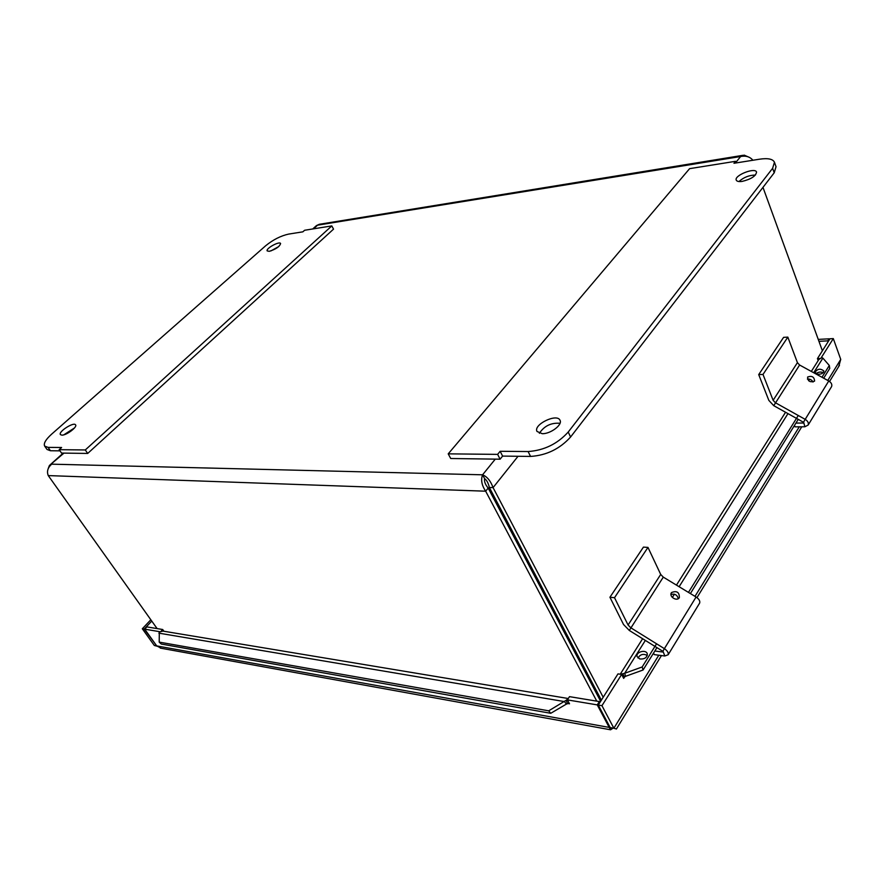 <?xml version="1.0" encoding="UTF-8"?>
<svg xmlns="http://www.w3.org/2000/svg" width="885" height="885" viewBox="0 0 885 885"><rect width="100%" height="100%" fill="white"/><g stroke="black" fill="none" stroke-linecap="round" stroke-linejoin="round"><path stroke-width="1.33" d="M331.809 225.907L85.292 449.956L87.703 453.441L333.534 229.138L331.809 225.907L304.606 230.266L302.858 231.837L288.687 234.082C280.788 235.808 273.133 239.691 265.721 245.709L51.651 434.137C45.688 439.546 43.365 443.54 44.67 446.117L47.027 449.458L50.423 450.742L59.992 450.852M85.292 449.956L59.173 449.68L61.607 447.5L48.067 447.379L44.67 446.117M87.703 453.441L61.552 453.076L59.173 449.68M74.462 427.975L63.842 434.823M61.873 435.143L60.423 434.612C57.99 431.836 73.853 421.625 75.568 424.855C77.614 426.979 66.43 435.398 61.873 435.143M278.698 246.605L270.854 250.942M269.239 251.329L267.193 250.92C265.478 248.619 279.516 240.853 280.6 243.508C279.638 246.661 275.843 249.271 269.239 251.329M500.102 459.193L450.719 458.507L448.219 453.85L689.592 168.659L735.568 161.302L733.964 163.271L759.75 159.167C767.992 157.984 772.893 159.001 774.452 162.243L772.616 168.305L568.203 432.057C557.406 443.938 544.043 450.432 528.102 451.538L500.136 451.295L497.624 454.381L500.102 459.193L502.603 456.096L530.558 456.428C546.487 455.377 559.829 448.894 570.593 437.002L774.22 172.774L776.034 166.69L774.452 162.243M736.165 162.917L735.568 161.302M448.219 453.85L497.624 454.381M500.136 451.295L502.603 456.096M542.24 433.694L537.018 431.46C532.969 424.667 557.052 412.941 560.017 420.275C562.794 424.734 550.592 433.982 542.24 433.694M560.017 423.295C551.145 422.576 544.264 425.906 539.374 433.296M742.139 181.403C738.82 181.845 736.862 181.414 736.243 180.109C733.931 175.495 755.193 167.044 756.553 172.066C755.901 176.093 751.088 179.213 742.139 181.403M755.425 175.053C749.164 175.153 743.677 177.321 738.975 181.536M813.027 382.043C811.833 379.853 809.963 378.868 807.408 379.09M814.598 381.026L814.51 381.158C810.096 382.641 807.795 381.258 807.607 377.032C811.877 375.494 814.211 376.833 814.598 381.026M794.476 425.408L795.029 426.835L804.874 426.78L808.16 425.032C808.824 422.941 807.839 421.05 805.184 419.357L828.758 380.981C831.336 382.619 832.287 384.477 831.601 386.568L831.303 387.066M795.914 423.085L803.447 423.019L803.469 422.267L773.755 405.673L768.844 400.396L758.711 374.598L763.003 374.444L787.838 337.119L797.429 362.651L773.125 400.308L763.003 374.444M828.758 380.981L799.609 365.018L797.429 362.651M803.469 422.267L805.184 419.357L775.371 402.719L773.125 400.308M758.711 374.598L783.601 337.351L787.838 337.119M678.275 598.647C677.191 594.842 674.746 593.459 670.952 594.499M679.37 597.607L679.193 597.862C676.472 601.734 668.496 596.18 671.56 592.552C676.76 590.472 679.37 592.153 679.37 597.607M653.528 653.119L654.269 654.612L664.801 655.995L668.153 654.745C668.651 652.765 667.39 650.74 664.381 648.65L696.086 597.021C699.017 599.012 700.212 601.015 699.67 603.028L699.393 603.481M654.834 651.017L662.887 652.046L662.843 651.305L629.312 630.452L623.516 624.478L609.931 597.253L614.511 597.707L647.975 547.406L660.708 574.442L628.073 625.009L614.511 597.707M696.086 597.021L663.285 577.12L660.708 574.442M662.843 651.305L664.381 648.65L630.739 627.742L628.073 625.009M609.931 597.253L643.439 547.107L647.975 547.406M600.959 700.787L598.426 694.537M594.665 687.402L593.204 687.169M762.981 187.366L822.386 350.781M603.194 697.258L493.067 487.613C490.666 480.964 487.17 476.694 482.579 474.802C480.699 479.825 481.728 485.301 485.666 491.197L596.778 701.152M157.11 628.593L48.255 475.588C46.617 471.473 47.757 467.667 51.673 464.171L482.579 474.802L484.56 478.575C486.783 480.179 488.376 483.155 489.35 487.491L601.38 700.135M484.56 478.575C484.106 481.484 485.312 484.648 488.177 488.055L600.649 701.285M488.177 488.055L485.666 491.197L48.255 475.588M749.529 157.453L744.208 155.141L740.645 156.512C745.834 155.472 749.927 156.722 752.914 160.262M489.35 487.491L493.067 487.613L518.035 456.284M63.974 453.109L49.394 465.51L48.277 468.408M312.704 228.972L316.465 225.586L319.264 224.303L743.035 155.306M601.026 699.46L600.384 699.36M583.469 668.706L584.93 668.916M601.955 705.677L621.657 674.425L617.984 673.883L598.26 705.057L601.955 705.677L613.869 728.244L616.414 728.997M658.794 655.21L613.869 728.244L610.185 727.581L598.26 705.057M818.183 360.571L817.452 358.58L829.986 338.767L833.305 338.59L840.739 359.376L838.737 366.501M609.677 726.618L609.19 727.404L610.595 729.793L613.106 728.112M150.826 619.754L142.319 628.77L154.322 645.475L156.977 646.172M156.645 645.796L144.2 629.08L142.319 628.77M599.864 702.524L599.366 701.573L597.264 704.891L609.19 727.404L156.722 645.906L144.72 629.169L146.855 626.901L162.685 629.512L163.924 631.259M597.264 704.891L567.385 699.891L569.497 696.65L599.366 701.573M151.755 621.071L144.2 629.08M829.4 339.685L829.09 338.811L827.796 340.858L828.106 341.732M829.09 338.811L818.249 339.409M827.796 340.858L818.946 341.333M161.335 648.285L156.722 645.906M156.457 645.541L154.322 645.475M144.72 629.169L159.765 631.691M161.269 631.038L162.685 629.512M567.385 699.891L569.497 703.796L567.772 703.498M625.308 675.31L625.618 676.295L624.589 676.97L622.609 673.784L624.677 673.286L625.308 675.31M823.703 378.205L829.765 368.403L829.3 365.472L822.873 358.104L821.756 357.617L818.846 359.509L811.324 371.434M568.281 698.519L162.829 631.071L159.3 632.056L159.2 642.112L161.258 644.048L550.747 713.299L548.7 710.832L566.135 700.289L567.595 703.708L566.444 704.062L564.409 701.573L158.88 633.151M817.806 374.266L814.952 372.386C817.486 368.691 820.461 368.248 823.891 371.025C823.504 373.182 821.468 374.266 817.806 374.266M823.282 372.585C820.638 371.6 818.227 371.988 816.036 373.747M639.844 658.971L637.089 656.57C635.541 651.869 646.26 649.059 647.3 653.904C647.112 657.599 644.623 659.292 639.844 658.971M647.278 655.464C643.34 653.473 640.242 654.325 638.008 658.02M566.444 704.062L550.747 713.299M645.342 640.419L624.677 673.286L642.167 666.98L643.074 670L625.618 676.295M567.595 703.708L568.812 703.177L569.486 703.785M568.104 698.785L566.135 700.289M621.657 674.425L623.682 678.386L624.567 676.97L623.571 677.423L623.671 678.375M622.609 673.784L620.396 674.237M798.237 419.346L690.389 593.569M656.924 647.632L643.074 670M829.3 365.472L821.988 377.264M798.259 415.485L688.464 592.397M656.559 643.793L642.167 666.98M548.7 710.832L159.2 642.112M817.452 358.58L819.665 358.491M821.247 357.717L833.305 338.59M48.067 447.379L50.423 450.742M530.558 456.428L528.102 451.538M774.22 172.774L772.616 168.305M570.593 437.002L568.203 432.057M804.874 426.78L803.746 422.532M799.609 365.018L773.755 405.673M664.801 655.995L663.153 651.603M663.285 577.12L629.312 630.452M482.579 474.802L495.279 459.127M735.944 162.309L740.645 156.512L317.582 225.177L313.511 228.839M610.362 729.671L611.269 727.78M822.873 358.104L813.68 372.729M809.609 379.2L808.636 380.76M787.971 413.616L679.116 586.722M674.414 594.189L672.346 597.475M694.99 596.357L799.266 426.813M827.785 380.439L840.739 359.376M808.16 425.032L831.601 386.568M671.56 592.552L671.14 593.304M668.153 654.745L699.67 603.028M63.2 453.098L50.08 464.89M155.627 645.718L154.366 645.486M610.595 729.793L160.296 648.097M620.219 674.215L642.621 638.727M676.461 585.107L785.548 412.266M839.456 365.328L829.544 381.479M801.755 426.802L696.982 597.629M661.46 655.553L616.369 729.074"/></g></svg>
